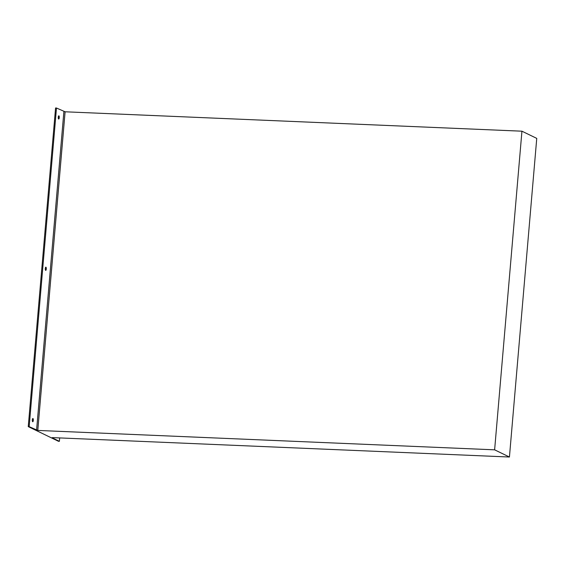 <?xml version="1.0" encoding="UTF-8"?>
<svg xmlns="http://www.w3.org/2000/svg" width="565" height="565" viewBox="0 0 565 565"><rect width="100%" height="100%" fill="white"/><g stroke="black" fill="none" stroke-linecap="round" stroke-linejoin="round"><path stroke-width="0.85" d="M46.281 269.011A1.61 0.509 92.4 0 0 45.857 267.16A1.61 0.509 92.4 0 0 45.292 268.53A1.61 0.509 92.4 0 0 45.723 270.381A1.61 0.509 92.4 0 0 46.281 269.011M45.299 269.441A1.61 0.509 92.4 0 0 45.362 268.975A1.61 0.509 92.4 0 0 45.362 268.064M59.254 117.661A1.61 0.509 92.4 0 0 58.831 115.811A1.61 0.509 92.4 0 0 58.273 117.181A1.61 0.509 92.4 0 0 58.696 119.031A1.61 0.509 92.4 0 0 59.254 117.661M58.273 118.092A1.61 0.509 92.4 0 0 58.343 117.619A1.61 0.509 92.4 0 0 58.336 116.708M33.307 420.367A1.61 0.509 92.4 0 0 32.883 418.517A1.61 0.509 92.4 0 0 32.318 419.887A1.61 0.509 92.4 0 0 32.742 421.737A1.61 0.509 92.4 0 0 33.307 420.367M32.325 420.798A1.61 0.509 92.4 0 0 32.389 420.325A1.61 0.509 92.4 0 0 32.382 419.414M29.168 426.653L28.25 426.617L58.47 441.286L59.382 441.322L51.98 437.727L52.602 437.621L509.432 457.021L494.622 449.832L37.784 430.431L29.168 426.653L56.486 108.014L55.568 107.979L28.25 426.617M509.432 457.021L536.75 138.383L521.94 131.193L65.102 111.792L56.486 108.014M521.94 131.193L494.622 449.832M59.678 437.924L59.382 441.322M63.887 111.609L36.577 430.248M65.102 111.792L37.784 430.431"/></g></svg>
